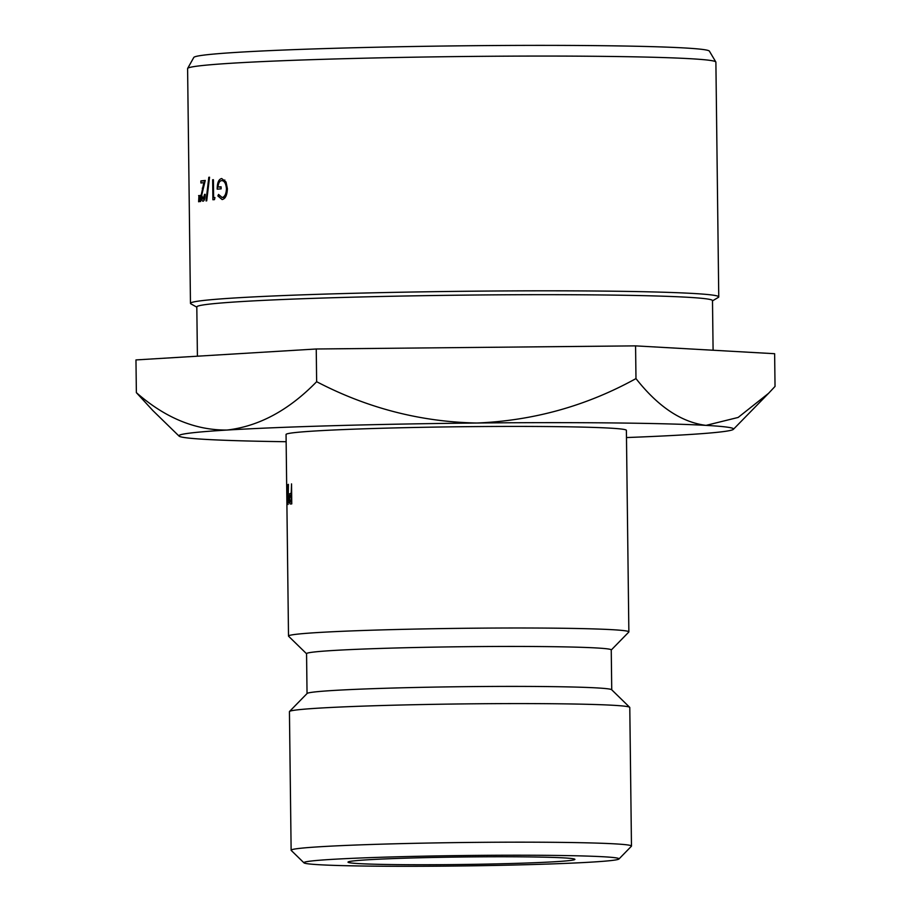 <?xml version="1.0" encoding="UTF-8"?>
<svg xmlns="http://www.w3.org/2000/svg" width="911" height="911" viewBox="0 0 911 911"><rect width="100%" height="100%" fill="white"/><g stroke="black" fill="none" stroke-linecap="round" stroke-linejoin="round"><path stroke-width="1.37" d="M319.522 864.744A157.58 5.204 179.3 0 0 494.035 865.45A157.58 5.204 179.3 0 0 618.945 859.005A157.58 5.204 179.3 0 0 603.389 856.761A157.58 5.204 179.3 0 0 423.797 856.169A157.58 5.204 179.3 0 0 303.978 862.854A157.58 5.204 179.3 0 0 319.522 864.744M303.978 862.854L291.224 850.418A170.186 5.614 -0.7 0 1 291.133 850.236A170.186 5.614 -0.7 0 1 423.364 843.142A170.186 5.614 -0.7 0 1 614.595 843.848A170.186 5.614 -0.7 0 1 631.471 846.08A170.186 5.614 -0.7 0 1 631.38 846.262L618.945 859.005M187.643 68.427L193.804 57.439A257.859 8.518 -0.7 0 1 339.632 48.146A257.859 8.518 -0.7 0 1 709.396 51.141L715.83 61.971A264.167 8.723 179.3 0 0 337.036 58.908A264.167 8.723 179.3 0 0 187.643 68.427A264.167 8.723 179.3 0 0 187.598 68.587L190.467 303.352A264.167 8.723 -0.7 0 1 339.894 293.661A264.167 8.723 -0.7 0 1 718.756 296.895A264.167 8.723 -0.7 0 1 718.323 297.396L712.493 300.858M713.097 350.245L712.493 300.607A257.859 8.518 179.3 0 0 342.684 297.453A257.859 8.518 179.3 0 0 196.81 306.916L197.414 356.201M196.81 307.155L190.9 303.841A264.167 8.723 -0.7 0 1 190.467 303.352M359.264 863.628A113.454 3.746 -0.7 0 1 348.013 862.148A113.454 3.746 -0.7 0 1 436.164 857.41A113.454 3.746 -0.7 0 1 563.647 857.877A113.454 3.746 -0.7 0 1 574.909 859.369A113.454 3.746 -0.7 0 1 486.747 864.095A113.454 3.746 -0.7 0 1 359.264 863.628M217.991 187.028A264.167 8.723 179.3 0 1 221.1 186.801L221.122 188.85A264.167 8.723 179.3 0 0 217.205 189.146C217.205 182.735 218.697 179.205 221.692 178.545L226.042 182.029L227.386 188.679C227.124 195.227 225.37 198.849 222.125 199.555L217.866 195.945L218.549 194.43L222.125 197.505C224.721 196.924 226.167 194.032 226.463 188.828C225.974 183.43 224.368 180.685 221.635 180.606C219.608 180.822 218.389 182.974 217.991 187.028L221.1 187.051M222.045 197.505L225.176 197.528L222.045 197.505M200.101 195.409A264.167 8.723 179.3 0 1 200.454 195.364L200.614 201.502A264.167 8.723 179.3 0 0 200.101 201.57L200.466 195.398M212.662 179.763A264.167 8.723 179.3 0 1 213.402 179.706L213.629 197.653A264.167 8.723 179.3 0 1 214.939 197.539L214.461 199.634A264.167 8.723 179.3 0 0 212.901 199.76L212.662 179.763L213.402 179.763M208.813 177.281L206.045 200.91A264.167 8.723 179.3 0 1 206.706 200.841L209.541 177.212A264.167 8.723 179.3 0 0 208.813 177.281L209.53 177.281M203.085 201.217C201.912 201.069 201.274 199.167 201.137 195.489L203.836 182.655A264.167 8.723 179.3 0 0 200.91 182.974L200.887 180.925A264.167 8.723 179.3 0 1 205.26 180.446L201.684 195.261L203.085 199.167L204.554 194.385A264.167 8.723 179.3 0 1 205.157 194.328C205.077 198.416 204.383 200.705 203.085 201.217L203.039 201.217M203.062 199.167L204.565 199.167L203.062 199.167M198.621 195.592A264.167 8.723 179.3 0 1 198.951 195.546L199.099 201.695A264.167 8.723 179.3 0 0 198.621 201.752L198.951 195.592M611.247 650.021L628.772 632.086A170.186 5.614 179.3 0 0 628.863 631.904L626.392 430.334A170.186 5.614 179.3 0 0 609.516 428.102A170.186 5.614 179.3 0 0 418.286 427.396A170.186 5.614 179.3 0 0 286.054 434.49L286.669 485.028M628.863 631.904A170.186 5.614 179.3 0 0 611.976 629.672A170.186 5.614 179.3 0 0 420.757 628.966A170.186 5.614 179.3 0 0 288.514 636.06A170.186 5.614 179.3 0 0 288.605 636.242L306.563 653.745M611.736 689.809L611.247 649.942A152.353 5.033 179.3 0 0 596.136 647.937A152.353 5.033 179.3 0 0 424.947 647.311A152.353 5.033 179.3 0 0 306.563 653.665L307.041 693.533M631.471 846.08L629.786 707.494A170.186 5.614 179.3 0 0 629.683 707.312L611.657 689.729A152.353 5.033 179.3 0 0 596.625 687.896A152.353 5.033 179.3 0 0 427.885 687.224A152.353 5.033 179.3 0 0 307.132 693.453L289.527 711.468A170.186 5.614 179.3 0 0 289.436 711.65L291.133 850.236M629.683 707.312A170.186 5.614 179.3 0 0 612.898 705.262A170.186 5.614 179.3 0 0 424.424 704.51A170.186 5.614 179.3 0 0 289.527 711.468M286.145 441.721A277.343 9.156 179.3 0 1 206.421 439.432A277.343 9.156 -0.7 0 1 179.057 436.096A277.343 9.156 -0.7 0 1 227.033 430.049A277.343 9.156 -0.7 0 1 476.829 423.023A277.343 9.156 -0.7 0 1 706.025 425.38A277.343 9.156 -0.7 0 1 733.389 429.32A277.343 9.156 -0.7 0 1 685.425 434.763A277.343 9.156 -0.7 0 1 626.483 437.553M287.227 484.629L287.83 493.728L287.25 499.342L288.115 504.455L288.411 484.345L288.275 493.625L287.227 484.629M286.931 505.559L286.669 484.538M289.869 493.682L289.208 498.864L289.949 503.817L290.871 503.999L291.759 503.885L291.543 483.889L291.224 493.17L289.869 493.682L291.645 493.671M291.759 503.817L290.871 503.999M136.365 392.641L135.967 359.925L316.242 348.993L635.571 345.873L774.635 353.707L775.033 386.423L768.577 393.313L738.149 417.443L706.025 425.38C681.417 422.271 658.061 406.67 635.98 378.589C586.593 405.873 533.539 420.688 476.829 423.023C420.734 421.93 367.338 408.162 316.641 381.698C288.901 410.201 259.031 426.325 227.033 430.049C195.353 430.334 165.13 417.864 136.365 392.641L152.934 410.633L179.057 436.096M635.571 345.873L635.98 378.589M316.242 348.993L316.641 381.698M718.756 296.895L715.887 62.13A264.167 8.723 179.3 0 0 715.83 61.971M203.836 182.655L204.599 182.655M200.887 180.925L205.112 180.925M204.554 194.385L205.157 194.385M213.629 197.653L214.905 197.653M226.463 188.828L227.386 188.828M224.413 180.617L224.812 180.014M224.744 198.086L224.345 197.516M217.866 195.945L219.471 195.956M291.736 501.984L290.313 502.018L291.736 502.007M290.529 501.984L289.527 498.807L290.484 495.277L291.247 495.22L291.315 501.881L290.529 501.984M286.737 486.588L286.942 503.51M286.999 494.741L286.908 503.51M286.703 486.588L286.919 494.741M288.525 493.716L287.83 493.728M288.616 502.439L287.796 502.473L288.616 502.473M287.922 502.439L287.386 499.296L288.297 495.675L287.922 502.439M202.288 188.167L203.016 188.167M291.645 493.204L290.905 493.204M286.908 505.07L288.514 636.06M733.389 429.32L768.577 393.313"/></g></svg>
